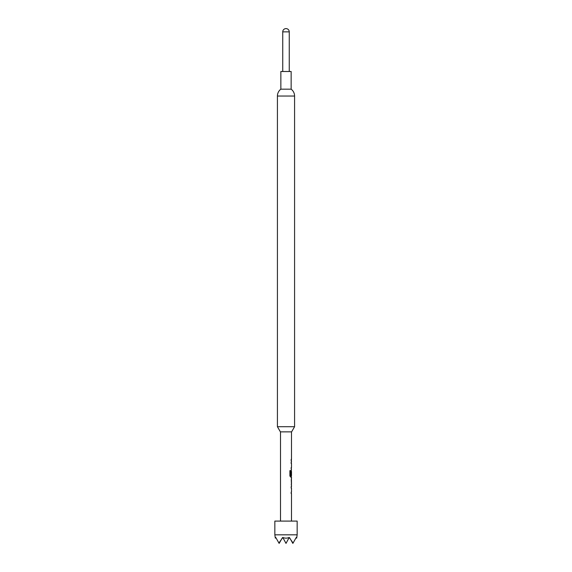 <?xml version="1.0" encoding="UTF-8"?>
<svg xmlns="http://www.w3.org/2000/svg" width="572" height="572" viewBox="0 0 572 572"><rect width="100%" height="100%" fill="white"/><g stroke="black" fill="none" stroke-linecap="round" stroke-linejoin="round"><path stroke-width="0.86" d="M289.26 71.5L289.26 31.86L282.74 31.86L282.74 71.5M291.148 89.175L280.852 89.175L280.852 71.5L291.148 71.5L291.148 89.175A8.58 8.58 0 0 1 294.58 96.039L277.42 96.039L277.42 426.712L294.58 426.712L291.606 431.86L280.394 431.86L277.42 426.712M297.154 534.82L296.689 538.138L296.224 537.458L293.071 543.043L289.203 537.458C287.065 538.359 284.935 538.359 282.797 537.458L278.929 543.043L275.775 537.458L275.311 538.138L274.846 534.82L297.154 534.82L297.154 521.092L274.846 521.092L274.846 534.82M291.491 521.092L291.491 493.5L291.105 493.5L291.32 492.242L291.105 493.5M291.105 492.242L291.491 492.242L291.491 487.995L291.105 487.995L291.32 486.736L291.105 487.995M291.105 486.736L291.491 486.736L291.491 485.306M291.42 478.535L291.42 485.306M291.491 478.535L291.491 477.105L290.626 477.105L291.32 477.105L291.32 475.711M290.676 475.625L290.676 470.634L289.897 470.634L289.897 475.933L290.626 477.105M290.719 475.711L291.491 475.711L291.491 471.464L291.105 475.132L291.434 471.542M291.32 470.456L291.105 475.132M291.255 470.341L291.491 468.911L291.105 468.911L291.32 467.646L291.105 468.911M291.105 467.646L291.491 467.646L291.491 463.399L291.105 463.399L291.32 462.14L291.105 463.399M291.105 462.14L291.491 462.14L291.32 459.452L291.105 460.71M291.105 459.452L291.491 459.452L291.491 431.86M280.509 521.092L280.509 431.86M291.434 479.879L291.491 484.041L291.441 479.801M278.929 543.043L279.136 543.4L282.382 537.773M289.618 537.773L292.864 543.4L293.071 543.043M282.797 537.458L286 543.4L289.203 537.458M290.526 475.625L290.526 470.634L289.897 470.634M291.434 483.962L291.262 479.879M294.58 96.039L294.58 426.712M280.852 89.175A8.58 8.58 0 0 0 277.42 96.039M289.26 31.86A3.26 3.26 0 0 0 286 28.6A3.26 3.26 0 0 0 282.74 31.86M291.32 471.464L291.32 470.449M291.32 485.192L291.32 484.041M291.32 479.801L291.32 478.65"/></g></svg>
